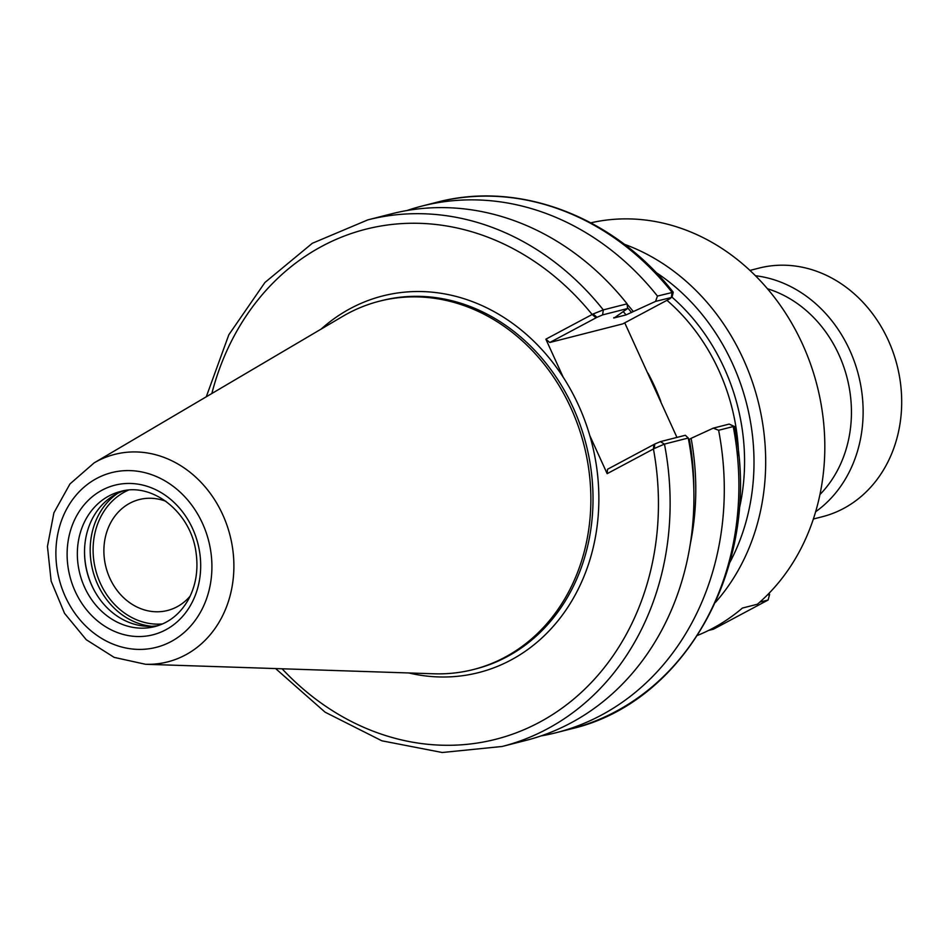 <?xml version="1.0" encoding="UTF-8"?>
<svg xmlns="http://www.w3.org/2000/svg" width="949" height="949" viewBox="0 0 949 949"><rect width="100%" height="100%" fill="white"/><g stroke="black" fill="none" stroke-linecap="round" stroke-linejoin="round"><path stroke-width="1.42" d="M697.598 635.367A213.798 182.979 -104.3 0 0 742.367 608.084L757.361 604.252A213.798 182.979 75.7 0 0 802.474 344.072A213.798 182.979 75.7 0 0 590.824 222.825M190.144 596.126A57.237 48.992 75.7 0 1 177.012 606.802A57.237 48.992 75.7 0 1 167.558 610.48A57.237 48.992 75.7 0 1 105.944 567.134A57.237 48.992 75.7 0 1 139.254 499.565A57.237 48.992 75.7 0 1 165.968 501.333M624.75 322.85L676.957 437.406M655.842 272.339A205.245 175.66 75.7 0 1 732.545 363.728A205.245 175.66 75.7 0 1 729.852 562.425M624.24 244.225A213.798 182.979 75.7 0 1 743.34 359.161A213.798 182.979 75.7 0 1 715.582 602.235M688.25 438.023L685.356 435.271L660.374 441.641L654.739 444.049L654.395 448.462L664.454 444.096L688.25 438.023A271.734 232.564 75.7 0 1 525.971 740.398L502.175 746.472A271.734 232.564 75.7 0 0 664.454 444.096L660.374 441.641M654.739 444.049L607.538 469.257L607.158 473.67L654.395 448.462M607.158 473.67L589.803 435.603A194.343 166.324 75.7 0 1 408.805 672.96M321.082 329.137A194.343 166.324 75.7 0 1 350.572 308.425A194.343 166.324 75.7 0 1 563.22 377.251L545.865 339.184L593.113 313.977L596.98 317.31L602.603 314.902L627.597 308.52L627.099 303.822L603.303 309.896L593.113 313.977M596.98 317.31L549.768 342.506L545.865 339.184M602.603 314.902L603.303 309.896A271.734 232.564 75.7 0 0 367.809 219.883L391.605 213.81A271.734 232.564 75.7 0 1 627.099 303.822M627.597 308.52L614.252 317.903L626.043 314.902L655.569 301.391L671.975 297.369L673.256 292.233L657.455 296.076L655.569 301.391M734.384 426.445L729.129 424.096L734.467 426.552C763.079 561.31 687.491 702.379 570.93 728.927A271.734 232.564 75.7 0 0 733.221 426.552L718.618 430.277A271.734 232.564 75.7 0 1 556.328 732.652A271.734 232.564 75.7 0 1 541.001 735.926M729.129 424.096L713.328 428.129L718.618 430.277M713.328 428.129L691.121 438.331A247.037 211.437 75.7 0 1 690.303 543.967M406.943 210.536A271.734 232.564 75.7 0 1 421.973 206.063L436.576 202.339A271.734 232.564 75.7 0 1 672.058 292.351L671.37 297.357L670.03 298.674L622.817 323.87L549.768 342.506M421.973 206.063A271.734 232.564 75.7 0 1 657.455 296.076M627.135 304.202A247.037 211.437 75.7 0 1 633.363 311.58M691.121 438.331L688.571 439.672M563.22 377.251A194.343 166.324 75.7 0 1 589.803 435.603M613.647 317.951L614.252 317.903A240.512 205.85 75.7 0 0 613.967 317.559M94.853 591.524A71.839 61.483 75.7 0 1 92.041 585.913A71.839 61.483 75.7 0 1 84.532 551.037M158.4 625.533A69.692 59.657 75.7 0 1 94.698 591.239A69.692 59.657 75.7 0 1 91.804 585.521A69.692 59.657 75.7 0 1 84.52 551.357A69.692 59.657 75.7 0 1 124.011 490.728M94.117 462.898L342.755 316.349A190.061 162.67 75.7 0 1 379.41 301.201A190.061 162.67 75.7 0 1 571.001 408.165A190.061 162.67 75.7 0 1 473.385 669.531A190.061 162.67 75.7 0 1 433.966 673.79L145.505 664.276A107.083 91.65 75.7 0 0 222.707 514.631A107.083 91.65 75.7 0 0 97.083 461.238A107.083 91.65 75.7 0 0 94.117 462.898L69.953 483.943L53.891 512.851L47.45 546.422L51.139 581.12L64.532 613.339L86.264 639.721L114.212 657.396L145.505 664.276M759.793 602.141L768.109 600.017L769.603 594.418L767.373 594.976M768.109 600.017L713.458 629.199L708.583 630.444M769.07 593.255L769.603 594.418M767.456 288.757A119.728 102.468 75.7 0 1 847.125 378.022A119.728 102.468 75.7 0 1 819.96 494.536M749.947 270.429L758.986 268.116A128.281 109.787 75.7 0 1 888.288 340.311A128.281 109.787 75.7 0 1 822.403 516.707L813.376 519.02M815.654 511.736A128.281 109.787 -104.3 0 0 849.723 350.157A128.281 109.787 -104.3 0 0 755.44 275.732M660.789 401.32A190.061 162.67 -104.3 0 0 654.786 386.789A190.061 162.67 -104.3 0 0 647.977 373.147M666.957 300.311A190.061 162.67 75.7 0 1 718.856 370.442A190.061 162.67 75.7 0 1 738.642 455.639M672.022 297.167A194.343 166.324 75.7 0 1 739.046 509.886M282.09 668.784A263.181 225.245 75.7 0 0 546.849 718.108A263.181 225.245 75.7 0 0 653.434 448.96L653.814 444.547M211.852 393.515A263.181 225.245 75.7 0 1 592.14 314.487L596.055 317.808M623.232 311.557A240.512 205.85 75.7 0 1 626.043 314.902M627.514 307.678A244.795 209.515 75.7 0 1 631.583 312.541M689.342 439.28A244.795 209.515 75.7 0 1 693.838 489.53M162.516 623.944A69.692 59.657 75.7 0 1 100.38 583.327A69.692 59.657 75.7 0 1 124.663 491.962A69.692 59.657 75.7 0 1 128.388 490.159M151.674 626.281A71.839 61.483 75.7 0 1 97.688 584.465A71.839 61.483 75.7 0 1 117.747 493.302M154.889 626.577A69.692 59.657 75.7 0 1 84.627 587.348A69.692 59.657 75.7 0 1 108.921 495.971A69.692 59.657 75.7 0 1 120.428 491.511C152.113 481.938 190.963 512.152 196.052 552.626C198.471 569.969 195.885 585.675 188.305 599.732C180.239 613.837 169.1 622.781 154.889 626.577M75.185 591.346A77.177 66.05 75.7 0 1 102.077 490.159A77.177 66.05 75.7 0 1 192.623 528.652A77.177 66.05 75.7 0 1 165.731 629.828A77.177 66.05 75.7 0 1 75.185 591.346M65.315 596.613A90.155 77.166 75.7 0 1 96.727 478.426A90.155 77.166 75.7 0 1 202.493 523.374A90.155 77.166 75.7 0 1 171.081 641.571A90.155 77.166 75.7 0 1 65.315 596.613M379.41 301.201L381.569 300.655A190.061 162.67 75.7 0 1 573.16 407.619A190.061 162.67 75.7 0 1 475.556 668.974L473.385 669.531M275.601 668.571L325.092 712.177L381.854 740.801L442.21 752.51L502.175 746.472M367.809 219.883L312.292 243.3L264.925 282.494L228.804 334.819L206.265 396.812M556.328 732.652L570.93 728.927M673.256 292.233C614.086 216.562 519.198 180.239 436.576 202.339"/></g></svg>
